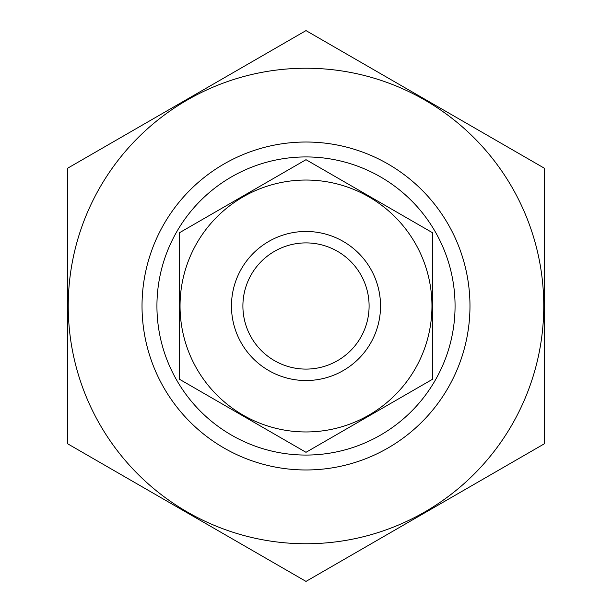 <?xml version="1.0" encoding="UTF-8"?>
<svg xmlns="http://www.w3.org/2000/svg" width="612" height="612" viewBox="0 0 612 612"><rect width="100%" height="100%" fill="white"/><g stroke="black" fill="none" stroke-linecap="round" stroke-linejoin="round"><path stroke-width="0.92" d="M156.932 306A149.068 149.068 0 0 1 380.534 176.906A149.068 149.068 0 0 1 380.534 435.094A149.068 149.068 0 0 1 156.932 306M306 543.754A237.754 237.754 0 0 1 100.093 187.119A237.754 237.754 0 0 1 511.907 187.119A237.754 237.754 0 0 1 306 543.754M306 469.97A163.97 163.97 0 0 1 163.993 224.015A163.97 163.97 0 0 1 448.007 224.015A163.97 163.97 0 0 1 306 469.97M67.496 168.3L67.496 443.7L306 581.4L544.504 443.7L544.504 168.3L306 30.6L67.496 168.3M369.097 306A63.097 63.097 0 0 1 274.451 360.644A63.097 63.097 0 0 1 274.451 251.356A63.097 63.097 0 0 1 369.097 306M380.534 306A74.534 74.534 0 0 1 268.737 370.551A74.534 74.534 0 0 1 268.737 241.449A74.534 74.534 0 0 1 380.534 306M432.707 379.157L432.707 232.843L306 159.694L179.293 232.843L179.293 379.157L306 452.306L432.707 379.157M306 180.043A125.957 125.957 0 0 0 196.919 368.982A125.957 125.957 0 0 0 415.081 368.982A125.957 125.957 0 0 0 306 180.043"/></g></svg>
